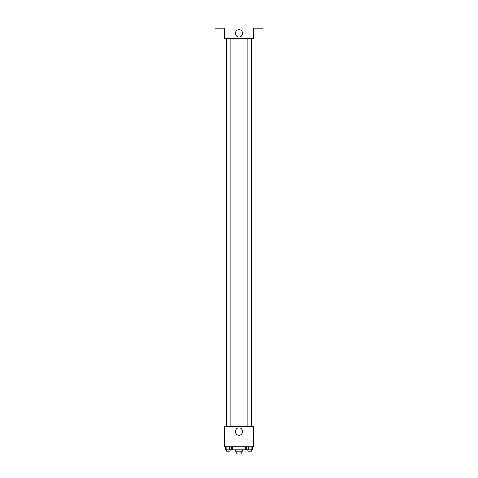 <?xml version="1.0" encoding="UTF-8"?>
<svg xmlns="http://www.w3.org/2000/svg" width="478" height="478" viewBox="0 0 478 478"><rect width="100%" height="100%" fill="white"/><g stroke="black" fill="none" stroke-linecap="round" stroke-linejoin="round"><path stroke-width="0.72" d="M240.864 451.196L240.864 454.1L236.096 454.1L236.096 451.196M240.864 454.1L241.904 454.1L241.904 451.196M242.633 449.738L242.633 451.196L235.367 451.196L235.367 449.738M237.136 451.196L237.136 454.1M232.457 446.834L232.457 449.738L245.543 449.738L245.543 446.834M253.531 446.834L224.469 446.834L224.469 426.484L253.531 426.484L253.531 446.834M242.645 431.574A3.645 3.645 0 0 1 237.178 434.729A3.645 3.645 0 0 1 237.178 428.413A3.645 3.645 0 0 1 242.645 431.574M251.733 38.431L251.733 426.484M247.879 426.484L247.879 38.431M230.121 38.431L230.121 426.484M253.531 38.431L224.469 38.431L224.469 28.262L215.016 28.262L215.016 23.9L262.984 23.9L262.984 28.262L253.531 28.262L253.531 38.431M242.645 33.346A3.645 3.645 0 0 1 237.178 36.501A3.645 3.645 0 0 1 237.178 30.192A3.645 3.645 0 0 1 242.645 33.346M252.635 446.834L252.635 449.738L246.762 449.738L246.762 446.834M251.165 446.834L251.165 449.738M248.231 446.834L248.231 449.738M251.512 449.738L251.512 451.196L247.879 451.196L247.879 449.738M231.238 446.834L231.238 449.738L225.365 449.738L225.365 446.834M229.769 446.834L229.769 449.738M226.835 446.834L226.835 449.738M230.121 449.738L230.121 451.196L226.488 451.196L226.488 449.738M226.267 38.431L226.267 426.484M251.512 426.484L251.512 38.431M226.488 38.431L226.488 426.484"/></g></svg>
